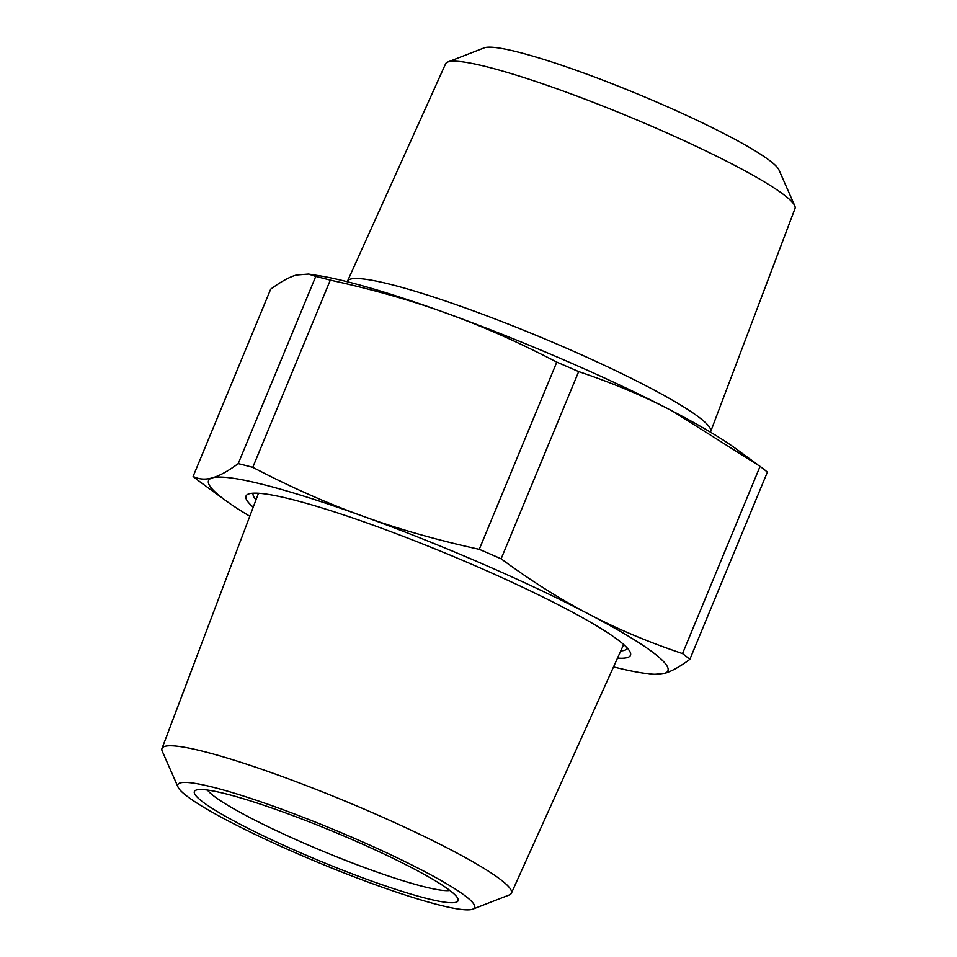 <?xml version="1.0" encoding="UTF-8"?>
<svg xmlns="http://www.w3.org/2000/svg" width="957" height="957" viewBox="0 0 957 957"><rect width="100%" height="100%" fill="white"/><g stroke="black" fill="none" stroke-linecap="round" stroke-linejoin="round"><path stroke-width="1.44" d="M255.998 499.817A202.549 22.932 22.5 0 1 253.174 493.19M627.433 648.224A202.549 22.932 22.5 0 1 620.758 650.916M617.516 658.093A208.076 23.566 -157.5 0 0 630.256 652.315A208.076 23.566 -157.5 0 0 375.072 525.86A208.076 23.566 -157.5 0 0 248.282 494.099A208.076 23.566 -157.5 0 0 253.21 507.198M249.789 516.242A248.593 28.148 22.5 0 1 225.804 500.655A248.593 28.148 22.5 0 1 212.43 477.83A248.593 28.148 22.5 0 1 362.775 516.146A248.593 28.148 22.5 0 1 588.591 614.011A248.593 28.148 22.5 0 1 664.062 673.549A248.593 28.148 22.5 0 1 641.513 672.843A248.593 28.148 22.5 0 1 613.533 666.909M238.209 463.631C228.053 471.143 219.464 475.88 212.43 477.83C205.348 479.876 198.912 479.409 193.123 476.407L270.664 289.205C280.82 281.693 289.409 276.956 296.443 275.006L308.513 274.049L315.75 276.429L238.209 463.631A280.353 31.748 22.5 0 1 252.768 467.339L330.309 280.138C372.548 289.385 411.366 300.438 446.787 313.322A248.593 28.148 22.5 0 1 672.604 411.175L760.073 466.37L682.52 653.583C648.272 642.075 616.954 628.881 588.591 614.011C560.18 599.226 531.027 580.827 501.121 558.816L578.674 371.603C612.923 383.111 644.24 396.294 672.604 411.175A248.593 28.148 22.5 0 1 734.701 447.888L756.987 464.121M193.123 476.407A280.353 31.748 22.5 0 0 200.432 482.172L225.804 500.655M641.513 672.843L651.98 674.494L664.062 673.549C671.096 671.599 679.685 666.862 689.841 659.349L767.382 472.136A280.353 31.748 22.5 0 0 760.073 466.37M308.513 274.049L318.98 275.7A248.593 28.148 22.5 0 1 446.787 313.322C482.244 326.098 518.921 342.367 556.795 362.129A280.353 31.748 22.5 0 1 578.674 371.603M315.75 276.429A280.353 31.748 22.5 0 1 330.309 280.138M556.795 362.129L479.254 549.33A280.353 31.748 22.5 0 1 501.121 558.816M682.52 653.583A280.353 31.748 22.5 0 1 689.841 659.349M479.254 549.33C437.014 540.083 398.196 529.03 362.775 516.146C327.318 503.37 290.641 487.101 252.768 467.339M794.741 205.743L778.962 169.927A160.62 18.183 -157.5 0 0 689.698 116.85A160.62 18.183 -157.5 0 0 536.901 57.324A160.62 18.183 -157.5 0 0 484.23 47.85L447.756 62.014A189.091 21.413 22.5 0 1 509.758 73.175A189.091 21.413 22.5 0 1 689.65 143.263A189.091 21.413 22.5 0 1 794.741 205.743A189.091 21.413 22.5 0 1 795.016 208.506L710.668 431.619A196.556 22.262 -157.5 0 0 610.566 368.23A196.556 22.262 -157.5 0 0 414.154 290.952A196.556 22.262 -157.5 0 0 347.487 281.191L445.615 63.772A189.091 21.413 22.5 0 1 447.756 62.014M416.486 895.716A142.713 16.161 -157.5 0 0 457.913 898.695A142.713 16.161 -157.5 0 0 332.402 831.202A142.713 16.161 -157.5 0 0 195.946 790.183A142.713 16.161 -157.5 0 0 264.18 836.239A142.713 16.161 -157.5 0 0 416.486 895.716M449.874 890.477A133.501 15.121 22.5 0 1 414.166 884.065A133.501 15.121 22.5 0 1 288.619 836.322A133.501 15.121 22.5 0 1 207.442 790.051M427.815 901.937A160.62 18.183 22.5 0 1 272.039 842.339A160.62 18.183 22.5 0 1 178.038 787.073A160.62 18.183 22.5 0 1 333.18 829.336A160.62 18.183 22.5 0 1 472.77 909.15A160.62 18.183 22.5 0 1 427.815 901.937M472.77 909.15L509.244 894.986A189.091 21.413 -157.5 0 0 511.385 893.228A189.091 21.413 -157.5 0 0 410.266 829.803A189.091 21.413 -157.5 0 0 217.107 755.097A189.091 21.413 -157.5 0 0 161.984 748.494A189.091 21.413 -157.5 0 0 162.259 751.257L178.038 787.073M511.385 893.228L623.641 644.504M161.984 748.494L258.486 493.25"/></g></svg>
